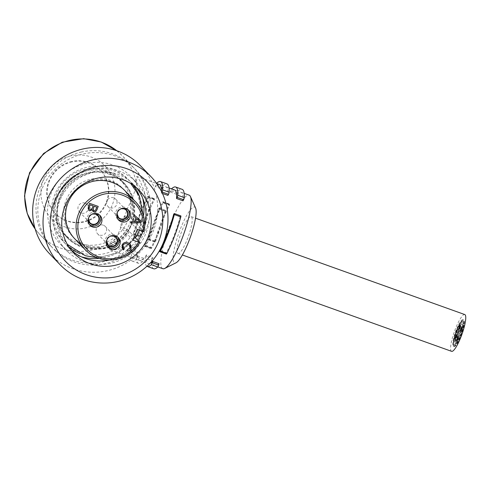 <?xml version="1.0" encoding="UTF-8"?>
<svg xmlns="http://www.w3.org/2000/svg" width="490" height="490" viewBox="0 0 490 490"><rect width="100%" height="100%" fill="white"/><g stroke="black" fill="none" stroke-linecap="round" stroke-linejoin="round"><path stroke-width="0.37" stroke-dasharray="2.45 1.84" d="M464.759 314.555A19.533 4.012 -70.3 0 0 454.738 330.652A19.533 4.012 -70.3 0 0 451.241 351.097A19.533 4.012 -70.3 0 0 451.59 351.33M177.686 253.183A19.533 4.012 -70.3 0 0 178.042 253.416A19.533 4.012 -70.3 0 0 188.399 236.376A19.533 4.012 -70.3 0 0 191.204 216.635A19.533 4.012 -70.3 0 0 181.184 232.738A19.533 4.012 -70.3 0 0 177.686 253.183M458.995 330.756L457.354 335.129L459.007 330.762L457.587 335.209L458.603 333.231L459.24 330.848M456.404 332.575L456.68 331.834L456.178 332.496M456.986 331.05L457.262 330.309L456.76 330.971M456.956 331.546L456.992 330.726L456.729 331.467M456.3 331.944L456.576 331.203L456.074 331.859M456.79 332.453L457.066 331.712L456.558 332.367M456.472 333.053L456.515 332.226L456.245 332.973M456.08 333.182L456.355 332.441L456.08 333.182M455.847 333.096L456.123 332.361L456.086 333.188M456.919 330.572L456.962 329.752L456.692 330.493M457.274 330.946L457.55 330.205L457.274 330.946M457.041 330.86L457.317 330.125L457.28 330.952M457.311 330.444L457.58 329.703L457.078 330.358M456.6 331.173L456.87 330.432L456.6 331.173M456.368 331.087L456.637 330.352L456.607 331.179M457.176 330.303L457.452 329.568L457.176 330.303M456.943 330.223L457.219 329.482L457.188 330.309M456.117 332.679L456.153 331.853L455.884 332.594M456.208 333.316L456.251 332.496L455.982 333.237M457.084 331.681L457.36 330.94L457.084 331.681M456.852 331.595L457.127 330.86L457.096 331.687M456.692 331.81L456.968 331.075L456.447 331.755M456.46 331.73L456.735 330.989L456.705 331.816M456.729 331.313L457.005 330.572L456.729 331.313M456.496 331.228L456.772 330.493L456.735 331.32M456.435 332.073L456.478 331.252L456.215 332M456.662 332.312L456.937 331.571L456.662 332.312M456.429 332.226L456.705 331.485L456.668 332.312M460.618 329.641L460.729 328.949L460.618 329.641M460.33 329.537L460.441 328.851L460.33 329.537M461.066 328.894L461.427 327.467L460.729 328.484L460.177 330.499L460.992 328.398L460.631 329.819L461.066 328.894L460.918 329.923L461.396 329.249L460.716 330.26L461.353 328.998M460.882 329.482L460.704 330.321L461.17 329.586M460.961 329.923L460.655 329.819L460.251 330.995L460.943 329.923M460.429 330.162L460.563 331.099L461.243 330.089L461.715 327.571L460.716 330.26M460.159 330.248L459.724 331.173L460.447 330.352M460.729 328.484L461.188 327.749L461.017 328.588M461.672 327.571L462.095 326.395L461.427 327.467M461.519 328.22L461.96 327.296L461.519 328.22L461.825 328.576L462.248 327.394L461.807 328.325M460.955 329.984L460.784 330.824L461.243 330.089M460.539 331.099L459.877 332.171L460.294 330.995M461.837 329.237L461.954 328.545L461.837 329.237M461.549 329.133L461.666 328.441L461.549 329.133M460.269 331.577L460.38 330.885L460.269 331.577M459.981 331.473L460.092 330.781L459.981 331.473M460.882 331.375L460.992 330.683L460.882 331.375M460.594 331.271L460.704 330.579L460.594 331.271M462.186 327.302L462.297 326.61L462.186 327.302M461.899 327.198L462.009 326.505L461.899 327.198M461.574 327.504L461.69 326.812L461.574 327.504M461.286 327.4L461.402 326.707L461.286 327.4M459.044 329.488L458.609 330.658L459.044 329.488M458.756 329.384L458.322 330.554L458.756 329.384M459.375 327.13L458.597 329.268L459.351 328.043L458.959 328.631L458.891 328.196L459.222 327.179L459.075 328.202L459.663 327.234L459.363 328.306L459.969 327.13L459.246 328.735L459.663 327.234M459.528 327.075L459.975 325.954L459.816 327.179M459.442 327.559L459.804 326.922L459.73 327.663M459.351 328.043L459.669 328.202L460.03 327.565L460.263 326.058L459.118 327.865L458.885 329.372L459.638 328.147M459.026 329.066L459.014 330.242L459.314 329.164M458.567 329.219L458.407 330.444L458.854 329.317M458.83 327.767L458.75 328.508L459.118 327.865M459.547 326.162L459.847 325.091L459.424 326.267L459.834 326.267L460.135 325.195L459.834 326.267M460.006 326.009L460.459 324.888L460.006 326.009L460.324 326.168L460.747 324.986L460.294 326.113M459.743 327.461L460.11 326.818L460.03 327.565M460.551 324.784L460.116 325.954L460.551 324.784L460.251 324.674L459.828 325.85L460.263 324.68M459.951 328.135L459.516 329.305L459.951 328.135M459.663 328.031L459.228 329.2L459.939 328.129M460.704 325.783L460.269 326.952L460.704 325.783L460.404 325.672L459.981 326.848L460.416 325.679M459.645 326.138L459.21 327.302L459.645 326.138M459.357 326.034L458.922 327.204L459.632 326.126M458.891 328.484L458.456 329.654L458.891 328.484L458.591 328.374L458.168 329.556L458.591 328.374M456.594 336.55L456.484 337.243L456.594 336.55M456.306 336.446L456.196 337.138L456.306 336.446M455.571 337.089L455.21 338.517L455.908 337.5L456.46 335.491L455.645 337.592L455.761 336.501L455.896 337.445L456.502 335.932L455.859 337.194M455.761 336.501L455.933 335.662L455.51 336.844L456.049 336.606M456.251 336.269L456.386 334.988L456.006 336.165M456.215 335.828L455.498 338.621L456.502 335.932M456.478 335.742L456.913 334.811L456.766 335.84M455.908 337.5L455.737 338.339L456.196 337.604M455.541 338.621L455.228 338.517L455.118 339.797L455.516 338.621M455.118 337.769L454.965 338.798L455.406 337.867M455.682 336.005L455.853 335.166L455.437 336.342L455.97 336.109L456.141 335.27L455.97 336.109M456.674 335.093L456.76 333.812L456.343 334.988L456.649 335.093L457.048 333.917L456.649 335.093M455.375 336.955L455.265 337.647L455.375 336.955M455.088 336.851L454.977 337.543L455.088 336.851M456.943 334.615L456.833 335.307L456.943 334.615M456.656 334.511L456.545 335.203L456.656 334.511M456.331 334.817L456.221 335.509L456.331 334.817M456.043 334.713L455.933 335.405L456.043 334.713M455.026 338.89L454.916 339.582L455.026 338.89M454.738 338.786L454.628 339.478L454.738 338.786M455.639 338.688L455.529 339.38L455.639 338.688M455.351 338.584L455.241 339.276L455.351 338.584M459.124 333.733A4.845 0.992 -70.3 0 0 459.21 333.794A4.845 0.992 -70.3 0 0 461.776 329.568A4.845 0.992 -70.3 0 0 462.474 324.674A4.845 0.992 -70.3 0 0 459.988 328.668A4.845 0.992 -70.3 0 0 459.124 333.733M457.568 332.116A4.845 0.992 -70.3 0 0 457.654 332.171A4.845 0.992 -70.3 0 0 460.226 327.945A4.845 0.992 -70.3 0 0 460.918 323.051A4.845 0.992 -70.3 0 0 458.432 327.044A4.845 0.992 -70.3 0 0 457.568 332.116M454.077 341.254A4.845 0.992 -70.3 0 0 454.163 341.316A4.845 0.992 -70.3 0 0 456.735 337.089A4.845 0.992 -70.3 0 0 457.427 332.196A4.845 0.992 -70.3 0 0 454.947 336.183A4.845 0.992 -70.3 0 0 454.077 341.254M458.175 336.704L458.603 335.54L458.175 336.704M457.88 336.606L458.315 335.436L457.88 336.606M457.262 338.86L458.04 336.716L457.286 337.941L457.678 337.353L457.746 337.788L457.139 338.964L457.55 338.958L457.88 337.941L457.311 339.497L457.966 337.457L457.55 338.958M457.109 338.909L456.662 340.029L457.397 339.013M457.201 338.425L456.833 339.062L457.488 338.529M457.286 337.941L456.95 340.134L458.095 338.327L458.328 336.82L457.574 338.045M457.611 336.924L457.911 335.852L457.488 337.028L457.899 337.028L458.199 335.956L457.899 337.028M458.07 336.771L458.518 335.65L458.07 336.771L458.389 336.93L458.812 335.748L458.358 336.875M457.807 338.223L458.175 337.579L458.095 338.327M457.09 339.827L456.79 340.899L457.378 339.925M456.631 339.974L456.178 341.101L456.919 340.078M456.894 338.529L456.815 339.27L457.182 338.627M456.662 341.408L457.096 340.238L456.662 341.408M456.374 341.303L456.809 340.14L456.374 341.303L456.674 341.414M457.262 338.057L457.409 336.783L456.986 337.965M456.509 340.409L456.943 339.239L456.509 340.409M456.221 340.305L456.656 339.135L456.221 340.305L456.521 340.415M457.568 340.06L458.003 338.89L457.28 339.956M458.322 337.708L458.469 336.434L458.046 337.61M455.633 342.877A4.845 0.992 -70.3 0 0 455.718 342.933A4.845 0.992 -70.3 0 0 458.285 338.706A4.845 0.992 -70.3 0 0 458.983 333.812A4.845 0.992 -70.3 0 0 456.496 337.806A4.845 0.992 -70.3 0 0 455.633 342.877M457.421 332.061A4.845 0.992 -70.3 0 0 457.513 332.122A4.845 0.992 -70.3 0 0 460.079 327.896A4.845 0.992 -70.3 0 0 460.778 323.002A4.845 0.992 -70.3 0 0 458.291 326.995A4.845 0.992 -70.3 0 0 457.421 332.061M455.486 342.822A4.845 0.992 -70.3 0 0 455.571 342.884A4.845 0.992 -70.3 0 0 458.144 338.657A4.845 0.992 -70.3 0 0 458.836 333.764A4.845 0.992 -70.3 0 0 456.355 337.757A4.845 0.992 -70.3 0 0 455.486 342.822M458.977 333.684A4.845 0.992 -70.3 0 0 459.063 333.745A4.845 0.992 -70.3 0 0 461.635 329.519A4.845 0.992 -70.3 0 0 462.327 324.619A4.845 0.992 -70.3 0 0 459.847 328.612A4.845 0.992 -70.3 0 0 458.977 333.684M453.936 341.205A4.845 0.992 -70.3 0 0 454.022 341.26A4.845 0.992 -70.3 0 0 456.588 337.034A4.845 0.992 -70.3 0 0 457.286 332.14A4.845 0.992 -70.3 0 0 454.8 336.134A4.845 0.992 -70.3 0 0 453.936 341.205M454.04 345.909A13.671 2.811 -70.3 0 0 454.285 346.069A13.671 2.811 -70.3 0 0 461.537 334.143A13.671 2.811 -70.3 0 0 463.503 320.325A13.671 2.811 -70.3 0 0 456.49 331.595A13.671 2.811 -70.3 0 0 454.04 345.909M453.789 345.818A13.671 2.811 -70.3 0 0 454.034 345.983A13.671 2.811 -70.3 0 0 461.286 334.051A13.671 2.811 -70.3 0 0 463.246 320.233A13.671 2.811 -70.3 0 0 456.233 331.503A13.671 2.811 -70.3 0 0 453.789 345.818M453.905 346.271A14.063 2.891 -70.3 0 0 454.157 346.442A14.063 2.891 -70.3 0 0 461.617 334.174A14.063 2.891 -70.3 0 0 463.632 319.958A14.063 2.891 -70.3 0 0 456.423 331.552A14.063 2.891 -70.3 0 0 453.905 346.271M453.183 346.014A14.063 2.891 -70.3 0 0 453.434 346.179A14.063 2.891 -70.3 0 0 460.894 333.917A14.063 2.891 -70.3 0 0 462.915 319.701A14.063 2.891 -70.3 0 0 455.7 331.295A14.063 2.891 -70.3 0 0 453.183 346.014M454.34 344.366A12.109 2.487 -70.3 0 0 454.561 344.507A12.109 2.487 -70.3 0 0 460.98 333.947A12.109 2.487 -70.3 0 0 462.719 321.71A12.109 2.487 -70.3 0 0 456.509 331.687A12.109 2.487 -70.3 0 0 454.34 344.366M453.875 344.201A12.109 2.487 109.7 0 1 456.043 331.522A12.109 2.487 109.7 0 1 462.254 321.538A12.109 2.487 109.7 0 1 460.514 333.782A12.109 2.487 109.7 0 1 454.095 344.341A12.109 2.487 109.7 0 1 453.875 344.201M107.598 246.642A7.032 6.848 -43.8 0 1 107.273 236.235A7.032 6.848 -43.8 0 1 117.661 236.995M103.274 225.161A5.31 5.17 136.2 0 0 97.559 233.779A5.31 5.17 136.2 0 0 104.97 233.834A5.31 5.17 136.2 0 0 103.274 225.161M89.376 224.61A7.032 6.848 -43.8 0 1 87.312 216.819A7.032 6.848 -43.8 0 1 99.439 214.957M85.058 203.13A5.31 5.17 136.2 0 0 79.337 211.741A5.31 5.17 136.2 0 0 86.748 211.796A5.31 5.17 136.2 0 0 85.058 203.13M118.017 219.349A7.032 6.848 -43.8 0 1 117.692 208.936A7.032 6.848 -43.8 0 1 128.08 209.696M113.698 197.868A5.31 5.17 136.2 0 0 107.978 206.48A5.31 5.17 136.2 0 0 115.395 206.541A5.31 5.17 136.2 0 0 113.698 197.868M96.689 168.658A38.906 37.877 -43.8 0 1 120.381 179.959A38.906 37.877 -43.8 0 1 118.513 234.226A38.906 37.877 -43.8 0 1 64.215 233.81A38.906 37.877 -43.8 0 1 57.998 190.524A38.906 37.877 -43.8 0 1 96.689 168.658M109.564 174.324A38.906 37.877 136.2 0 0 100.144 172.26A38.906 37.877 136.2 0 0 61.452 194.132A38.906 37.877 136.2 0 0 67.669 237.417A38.906 37.877 136.2 0 0 121.973 237.828A38.906 37.877 136.2 0 0 123.835 183.56A38.906 37.877 136.2 0 0 109.564 174.324M133.115 240.253L120.222 226.809L127.253 229.326L134.425 236.811M124.944 190.696A34.766 33.847 -43.8 0 1 133.507 220.616L132.772 219.851A34.766 33.847 136.2 0 0 124.209 189.936A34.766 33.847 136.2 0 0 75.693 189.563A34.766 33.847 136.2 0 0 74.021 238.06A34.766 33.847 136.2 0 0 128.613 230.747M132.772 219.851L131.412 218.43L124.38 215.912L120.222 226.809M127.253 229.326A34.766 33.847 -43.8 0 1 72.661 236.639A34.766 33.847 -43.8 0 1 74.327 188.142A34.766 33.847 -43.8 0 1 122.849 188.515A34.766 33.847 -43.8 0 1 131.412 218.43M69.066 239.543A39.451 38.41 -43.8 0 1 67.277 237.797A39.451 38.41 -43.8 0 1 68.257 183.67A39.451 38.41 -43.8 0 1 122.439 181.435A39.451 38.41 -43.8 0 1 124.233 183.18A39.451 38.41 -43.8 0 1 123.253 237.313A39.451 38.41 -43.8 0 1 69.066 239.543M133.599 216.096L134.064 214.877L141.451 221.339M130.983 223.03L131.449 221.719L134.45 221.645L135.846 217.989M135.516 221.615L140.287 221.584M122.696 249.257L121.82 247.824L121.955 245.257C123.204 242.593 125.238 241.766 128.055 242.783L130.169 244.1M123.492 248.277L124.197 248.853M127.082 251.015L127.222 249.784L129.911 248.099L130.077 246.243L129.452 245.104M92.879 211.27L92.273 209.873M89.401 209.206L90.007 209.585C91.011 209.965 91.789 209.401 92.341 207.889L93.106 205.874M93.406 210.247L93.939 210.565C94.803 211.025 95.513 210.473 96.071 208.918L96.738 207.178M88.543 210.137L87.9 208.079L89.56 203.295L98.221 206.413M129.348 231.507A34.766 33.847 -43.8 0 1 74.756 238.82M144.054 231.617L133.507 220.616M137.274 229.357L124.38 215.912M139.564 196.655A44.921 43.739 -43.8 0 1 128.692 243.487A44.921 43.739 -43.8 0 1 81.812 254.335A44.921 43.739 -43.8 0 1 80.097 253.679M68.998 247.07A44.921 43.739 -43.8 0 1 65.329 243.665A44.921 43.739 -43.8 0 1 67.485 181.006A44.921 43.739 -43.8 0 1 130.181 181.484A44.921 43.739 -43.8 0 1 133.421 185.293M79.809 252.246A44.921 43.739 -43.8 0 1 63.333 241.582A44.921 43.739 -43.8 0 1 65.482 178.924A44.921 43.739 -43.8 0 1 128.178 179.395A44.921 43.739 -43.8 0 1 132.521 234.287A44.921 43.739 -43.8 0 1 79.809 252.246M55.572 250.813A57.03 55.523 136.2 0 0 148.966 220.231A57.03 55.523 136.2 0 0 77.91 155.404A57.03 55.523 136.2 0 0 55.572 250.813M140.814 166.049A63.284 61.611 -43.8 0 1 139.24 252.864A63.284 61.611 -43.8 0 1 52.332 256.442A63.284 61.611 -43.8 0 1 49.459 253.642M120.834 179.763A39.451 38.41 136.2 0 0 66.652 181.992A39.451 38.41 136.2 0 0 65.672 236.125A39.451 38.41 136.2 0 0 120.736 236.541A39.451 38.41 136.2 0 0 122.629 181.508A39.451 38.41 136.2 0 0 120.834 179.763M142.67 198.132A48.829 47.536 136.2 0 0 130.995 176.694A48.829 47.536 136.2 0 0 62.855 176.179A48.829 47.536 136.2 0 0 60.509 244.283A48.829 47.536 136.2 0 0 62.726 246.446A48.829 47.536 136.2 0 0 81.438 256.846M99.066 258.432A48.829 47.536 136.2 0 0 143.515 215.808M68.282 252.24A48.829 47.536 -43.8 0 1 66.064 250.078A48.829 47.536 -43.8 0 1 68.41 181.974A48.829 47.536 -43.8 0 1 136.557 182.488A48.829 47.536 -43.8 0 1 135.344 249.477A48.829 47.536 -43.8 0 1 68.282 252.24M136.49 187.737A45.313 44.118 136.2 0 0 134.015 184.92A45.313 44.118 136.2 0 0 70.774 184.442A45.313 44.118 136.2 0 0 68.606 247.646A45.313 44.118 136.2 0 0 70.658 249.649A45.313 44.118 136.2 0 0 71.313 250.237M109.099 260.074A45.313 44.118 136.2 0 0 138.137 240.676M142.994 231.409A45.313 44.118 136.2 0 0 144.734 225.902M71.73 161.467A31.25 30.423 136.2 0 0 48.259 182.825A31.25 30.423 136.2 0 0 55.045 213.187A31.25 30.423 136.2 0 0 98.662 213.524A31.25 30.423 136.2 0 0 100.162 169.932A31.25 30.423 136.2 0 0 71.73 161.467M72.104 161.853A31.25 30.423 136.2 0 0 48.626 183.211A31.25 30.423 136.2 0 0 55.419 213.579A31.25 30.423 136.2 0 0 99.029 213.91A31.25 30.423 136.2 0 0 100.53 170.318A31.25 30.423 136.2 0 0 72.104 161.853M180.853 215.888A1.562 0.319 -70.3 0 0 180.681 215.974L174.201 213.658M173.723 214.148L180.198 216.47L180.681 215.974M159.795 251.388L166.275 253.71A1.562 0.319 -70.3 0 0 166.349 254.053M166.275 253.71L166.337 252.779L159.856 250.457M180.198 216.47A39.065 8.024 109.7 0 1 166.337 252.779M137.114 252.969A1.562 0.319 -70.3 0 0 136.447 255.088L129.966 252.767A1.562 0.319 109.7 0 1 130.64 250.653L137.114 252.969L137.708 251.866L131.228 249.545L130.64 250.653M136.189 259.253L142.663 261.568A1.562 0.319 -70.3 0 0 143.533 259.663L137.053 257.342A1.562 0.319 109.7 0 1 136.189 259.253A42.189 8.667 109.7 0 1 132.11 261.035A42.189 8.667 109.7 0 1 129.966 252.767M137.053 257.342L137.402 255.982A39.065 8.024 -70.3 0 1 133.158 258.095A39.065 8.024 -70.3 0 1 132.459 257.63A39.065 8.024 -70.3 0 1 131.228 249.545M137.402 255.982L143.882 258.304L143.533 259.663M152.231 258.383A1.562 0.319 -70.3 0 0 151.563 260.496L145.083 258.175A1.562 0.319 109.7 0 1 145.757 256.062L152.231 258.383L152.825 257.275L146.345 254.953L145.757 256.062M146.902 266.297A42.189 8.667 109.7 0 1 145.083 258.175M146.345 254.953A39.065 8.024 -70.3 0 0 147.576 263.038A39.065 8.024 -70.3 0 0 148.28 263.51A39.065 8.024 -70.3 0 0 149.928 263.363M171.58 188.797L178.06 191.112A1.562 0.319 -70.3 0 0 177.19 193.023L170.716 190.702A1.562 0.319 109.7 0 1 171.531 188.846M170.716 190.702L170.361 192.062A39.065 8.024 -70.3 0 1 174.605 189.949M170.361 192.062L176.841 194.383L177.19 193.023M148.562 238.863L155.042 241.184A1.562 0.319 -70.3 0 0 154.987 242.207A1.562 0.319 -70.3 0 0 155.159 242.121L148.678 239.8A1.562 0.319 109.7 0 1 148.513 239.886A1.562 0.319 109.7 0 1 148.562 238.863A42.189 8.667 109.7 0 1 162.527 202.29A1.562 0.319 109.7 0 1 163.011 201.727A1.562 0.319 109.7 0 1 163.09 202.064L169.571 204.385A1.562 0.319 -70.3 0 0 169.491 204.042A1.562 0.319 -70.3 0 0 169.007 204.612L162.527 202.29M148.678 239.8L149.162 239.31L155.642 241.625L155.159 242.121M155.042 241.184A42.189 8.667 109.7 0 1 169.007 204.612M169.571 204.385L169.509 205.316L163.029 202.995L163.09 202.064M155.642 241.625A39.065 8.024 109.7 0 1 169.509 205.316M156.463 183.382L162.943 185.704A1.562 0.319 -70.3 0 0 162.074 187.609L155.593 185.293A1.562 0.319 109.7 0 1 156.463 183.382A42.189 8.667 109.7 0 1 156.549 183.303M155.593 185.293L155.244 186.653L161.725 188.969L162.074 187.609M162.943 185.704A42.189 8.667 109.7 0 1 167.023 183.915M161.725 188.969A39.065 8.024 109.7 0 1 165.969 186.862A39.065 8.024 109.7 0 1 167.899 195.412M159.207 209.181L165.687 211.502A1.562 0.319 -70.3 0 0 165.736 210.48A1.562 0.319 -70.3 0 0 165.565 210.565L159.085 208.244A1.562 0.319 109.7 0 1 159.256 208.158A1.562 0.319 109.7 0 1 159.207 209.181A42.189 8.667 109.7 0 1 145.242 245.753A1.562 0.319 109.7 0 1 144.752 246.323A1.562 0.319 109.7 0 1 144.679 245.98L151.153 248.301A1.562 0.319 -70.3 0 0 151.232 248.638A1.562 0.319 -70.3 0 0 151.716 248.075L145.242 245.753M159.085 208.244L158.607 208.74L165.081 211.055L165.565 210.565M165.687 211.502A42.189 8.667 109.7 0 1 151.716 248.075M151.153 248.301L151.22 247.37L144.74 245.049L144.679 245.98M165.081 211.055A39.065 8.024 109.7 0 1 151.22 247.37M133.445 233.454L139.919 235.77A1.562 0.319 -70.3 0 0 139.871 236.793A1.562 0.319 -70.3 0 0 140.042 236.707L133.562 234.392A1.562 0.319 109.7 0 1 133.396 234.477A1.562 0.319 109.7 0 1 133.445 233.454A42.189 8.667 109.7 0 1 147.41 196.882A1.562 0.319 109.7 0 1 147.894 196.312A1.562 0.319 109.7 0 1 147.974 196.655L154.454 198.977A1.562 0.319 -70.3 0 0 154.375 198.634A1.562 0.319 -70.3 0 0 153.891 199.197L147.41 196.882M133.562 234.392L134.046 233.895L140.526 236.217L140.042 236.707M139.919 235.77A42.189 8.667 109.7 0 1 153.891 199.197M154.454 198.977L154.387 199.908L147.913 197.586L147.974 196.655M140.526 236.217A39.065 8.024 109.7 0 1 154.387 199.908M162.46 193.464L161.418 193.091L161.878 192.233M147.913 197.586A39.065 8.024 -70.3 0 0 134.046 233.895M144.74 245.049A39.065 8.024 -70.3 0 0 158.607 208.74M161.418 193.091A39.065 8.024 -70.3 0 0 161.492 191.455M159.489 184.54A39.065 8.024 -70.3 0 0 155.244 186.653M158.999 263.712A39.065 8.024 109.7 0 1 154.754 265.825A39.065 8.024 109.7 0 1 154.056 265.36A39.065 8.024 109.7 0 1 152.825 257.275M153.701 268.765A42.189 8.667 109.7 0 1 151.563 260.496M176.841 194.383A39.065 8.024 109.7 0 1 181.086 192.27A39.065 8.024 109.7 0 1 183.015 200.82M178.06 191.112A42.189 8.667 109.7 0 1 182.139 189.33M163.029 202.995A39.065 8.024 -70.3 0 0 149.162 239.31M143.882 258.304A39.065 8.024 109.7 0 1 139.638 260.417A39.065 8.024 109.7 0 1 138.94 259.945A39.065 8.024 109.7 0 1 137.708 251.866M142.663 261.568A42.189 8.667 109.7 0 1 138.584 263.357A42.189 8.667 109.7 0 1 136.447 255.088M162.821 268.71A39.065 8.024 109.7 0 1 162.117 268.244A39.065 8.024 109.7 0 1 169.111 227.354A39.065 8.024 109.7 0 1 189.146 195.155M115.701 238.575C110.66 244.167 108.615 247.787 109.558 249.435L110.446 249.961L117.882 249.41L128.258 244.492L138.437 234.655L145.114 220.861L146.822 205.218L144.317 191.302L139.895 180.755L136.771 176.412L136.538 184.013C135.393 190.598 132.245 198.952 127.1 209.071C123.682 221.223 119.885 231.053 115.701 238.575A57.03 55.523 -43.8 0 1 105.485 245.184A57.03 55.523 -43.8 0 1 39.898 234.637A57.03 55.523 -43.8 0 1 35.17 228.983M195.608 208.128A29.688 6.101 -70.3 0 0 195.161 207.429A29.688 6.101 -70.3 0 0 178.342 234.502A29.688 6.101 -70.3 0 0 176.045 262.787M81.585 151.967A57.03 55.523 136.2 0 0 38.741 190.941A57.03 55.523 136.2 0 0 51.132 246.36A57.03 55.523 136.2 0 0 116.718 256.901A57.03 55.523 136.2 0 0 133.464 167.409A57.03 55.523 136.2 0 0 81.585 151.967M112.651 235.574A5.702 5.555 136.2 0 0 106.385 241.582M106.906 239.806A5.31 5.17 -43.8 0 1 110.856 236.015M94.429 213.536A5.702 5.555 136.2 0 0 88.163 219.545M88.684 217.774A5.31 5.17 -43.8 0 1 92.641 213.983M123.076 208.275A5.702 5.555 136.2 0 0 116.804 214.283M117.324 212.513A5.31 5.17 -43.8 0 1 121.281 208.722M85.303 249.827A34.766 33.847 136.2 0 0 139.895 242.513M70.928 155.838A37.503 36.511 136.2 0 0 44.272 208.158A37.503 36.511 136.2 0 0 100.75 220.488A37.503 36.511 136.2 0 0 111.677 175.732A37.503 36.511 136.2 0 0 70.928 155.838M116.773 150.73A57.03 55.523 -43.8 0 1 122.224 155.691A57.03 55.523 -43.8 0 1 136.538 184.013M178.042 253.416L182.366 254.965M191.204 216.635L195.528 218.185M453.434 346.179L454.157 346.442M462.915 319.701L463.632 319.958M454.095 344.341L454.561 344.507M462.254 321.538L462.719 321.71M106.924 239.757L108.376 237.381L110.807 236.039M97.559 233.779L108.112 244.786M105.228 226.423L115.781 237.436M88.708 217.719L90.154 215.349L92.586 214.001M79.337 211.741L89.891 222.754M87.006 204.391L97.559 215.398M117.349 212.464L118.801 210.088L121.232 208.74M107.978 206.48L118.537 217.493M115.646 199.13L126.206 210.137M123.835 183.56L120.381 179.959M67.669 237.417L64.215 233.81M72.661 236.639L74.021 238.06M122.849 188.515L124.209 189.936M128.741 210.302L127.51 209.016M118.592 220.035L117.355 218.748M118.317 237.595L117.086 236.309M108.168 247.328L106.936 246.041M100.101 215.563L98.864 214.271M89.946 225.296L88.715 224.004M63.333 241.582L65.329 243.665M128.178 179.395L130.181 181.484M124.233 183.18L122.629 181.508M67.277 237.797L65.672 236.125M136.557 182.488L130.995 176.694M66.064 250.078L60.509 244.283M68.606 247.646L73.788 253.054M134.015 184.92L139.203 190.328M128.374 230.796L130.916 225.523L132.527 219.918M139.57 230.184L142.933 213.934M130.757 183.505L112.418 172.639L94.203 171.427L76.936 177.815L65.237 188.472L57.979 202.499L56.276 220.059L61.691 236.695L67.326 244.326M97.216 257.771L118.837 252.779L135.454 237.877M100.53 170.318L100.162 169.932M55.419 213.579L55.045 213.187M154.987 242.207L148.513 239.886M163.011 201.727L169.491 204.042M165.736 210.48L159.256 208.158M144.752 246.323L151.232 248.638M139.871 236.793L133.396 234.477M147.894 196.312L154.375 198.634M132.11 261.035L138.584 263.357M110.446 249.967L133.158 258.095M139.638 260.417L148.28 263.51M154.754 265.825L157.835 266.928M136.771 176.406L156.727 183.548M165.969 186.862L169.05 187.964M181.086 192.27L184.167 193.372M51.132 246.36L39.898 234.637L35.176 229.008M116.798 150.742L122.224 155.691L133.464 167.409"/><path stroke-width="0.73" d="M182.366 254.965L451.59 351.33A19.533 4.012 -70.3 0 0 461.954 334.296A19.533 4.012 -70.3 0 0 464.759 314.555L195.528 218.185M117.661 236.995A7.032 6.848 -43.8 0 1 107.598 246.642M99.439 214.957A7.032 6.848 -43.8 0 1 89.376 224.61M128.08 209.696A7.032 6.848 -43.8 0 1 118.017 219.349M139.913 242.556L133.115 240.253L137.274 229.357L144.072 231.654M134.425 236.811L139.895 242.513M118.268 219.667A7.032 6.848 -43.8 0 1 119.113 210.057A7.032 6.848 -43.8 0 1 129.066 210.663A7.032 6.848 -43.8 0 1 128.221 220.28A7.032 6.848 -43.8 0 1 118.268 219.667M112.167 235.641A7.032 6.848 -43.8 0 1 119.811 244.547A7.032 6.848 -43.8 0 1 108.168 247.328A7.032 6.848 -43.8 0 1 112.167 235.641M101.504 222.748A7.032 6.848 -43.8 0 1 89.946 225.296A7.032 6.848 -43.8 0 1 88.543 218.111A7.032 6.848 -43.8 0 1 100.101 215.563A7.032 6.848 -43.8 0 1 101.504 222.748M141.42 221.321L140.949 222.564L130.983 223.03M135.871 218.013L133.623 216.121L134.089 214.902L141.451 221.339L140.973 222.589L130.971 223.06L131.473 221.743L134.474 221.67L135.871 218.013L133.623 216.121M140.312 221.615L136.649 218.656L135.54 221.639L140.312 221.615L136.673 218.681L135.54 221.639M124.197 248.853L123.474 249.9L122.684 249.239M129.464 245.116L127.608 243.971C125.256 243.212 123.713 243.726 122.978 245.508L122.904 247.346L124.227 248.871L123.498 249.925L122.696 249.257L121.986 245.282C123.229 242.617 125.262 241.791 128.08 242.807L130.169 244.1L130.91 248.504C130.187 250.268 128.907 251.119 127.082 251.039L127.247 249.808L129.942 248.124L129.464 245.116L127.633 243.996C125.281 243.236 123.737 243.751 123.002 245.533L123.505 248.295M130.156 244.087L131.173 246.176L130.885 248.473C130.162 250.243 128.882 251.088 127.057 251.015M92.298 209.898L89.572 210.798L88.555 210.149L88.316 206.639L89.584 203.319L98.221 206.413L96.977 209.677C96.169 211.558 95.06 212.256 93.657 211.778L92.879 211.27L92.273 209.873L89.547 210.774L88.543 210.137M98.19 206.4L96.953 209.653C96.144 211.533 95.035 212.231 93.633 211.747L92.867 211.257M90.166 204.838L89.076 207.809L89.413 209.218L90.031 209.61C91.036 209.996 91.814 209.426 92.365 207.913L93.131 205.904L90.142 204.814L89.051 207.785L89.413 209.218M94.154 206.266L93.112 209.285L93.964 210.596C94.827 211.049 95.538 210.498 96.095 208.942L96.763 207.203L94.129 206.241L93.088 209.261L93.419 210.259M90.142 204.814L93.131 205.904M94.129 206.241L96.763 207.203M85.303 249.827L74.756 238.82A34.766 33.847 -43.8 0 1 76.422 190.328A34.766 33.847 -43.8 0 1 124.944 190.696L135.491 201.696A34.766 33.847 136.2 0 0 86.969 201.329A34.766 33.847 136.2 0 0 85.303 249.827C91.459 256.074 98.962 259.48 107.812 260.031C121.655 260.184 132.349 254.371 139.895 242.581M80.097 253.679A44.921 43.739 -43.8 0 1 68.998 247.07M133.421 185.293A44.921 43.739 -43.8 0 1 139.564 196.655M59.835 264.459L49.459 253.642A63.284 61.611 -43.8 0 1 52.497 165.375A63.284 61.611 -43.8 0 1 140.814 166.049L151.183 176.865A63.284 61.611 136.2 0 0 62.867 176.192A63.284 61.611 136.2 0 0 59.835 264.459A63.284 61.611 136.2 0 0 62.702 267.258A63.284 61.611 136.2 0 0 149.615 263.681A63.284 61.611 136.2 0 0 151.183 176.865M67.92 263.687A57.03 55.523 -43.8 0 1 90.258 168.284A57.03 55.523 -43.8 0 1 161.314 233.105A57.03 55.523 -43.8 0 1 67.92 263.687M75.846 255.057A45.313 44.118 -43.8 0 1 73.788 253.054A45.313 44.118 -43.8 0 1 75.962 189.851A45.313 44.118 -43.8 0 1 139.203 190.328A45.313 44.118 -43.8 0 1 138.076 252.497A45.313 44.118 -43.8 0 1 75.846 255.057M81.438 256.846A48.829 47.536 136.2 0 0 99.066 258.432M143.515 215.808A48.829 47.536 136.2 0 0 142.67 198.132M71.313 250.237A45.313 44.118 136.2 0 0 109.099 260.074M138.137 240.676A45.313 44.118 136.2 0 0 142.994 231.409M144.734 225.902A45.313 44.118 136.2 0 0 136.49 187.737M174.201 213.658A1.562 0.319 109.7 0 1 174.373 213.573A1.562 0.319 109.7 0 1 174.324 214.596A42.189 8.667 109.7 0 1 160.359 251.168A1.562 0.319 109.7 0 1 159.869 251.731A1.562 0.319 109.7 0 1 159.795 251.388L159.856 250.457A39.065 8.024 -70.3 0 0 173.723 214.148L174.201 213.658M174.324 214.596L180.804 216.911A1.562 0.319 -70.3 0 0 180.853 215.888L174.373 213.573M180.804 216.911A42.189 8.667 109.7 0 1 166.839 253.483L160.359 251.168M159.869 251.731L166.349 254.053A1.562 0.319 -70.3 0 0 166.839 253.483M151.306 264.661L157.78 266.983A1.562 0.319 -70.3 0 0 158.65 265.072L152.169 262.756A1.562 0.319 109.7 0 1 151.306 264.661A42.189 8.667 109.7 0 1 147.227 266.45A42.189 8.667 109.7 0 1 146.902 266.297M152.169 262.756L152.519 261.397A39.065 8.024 -70.3 0 1 149.928 263.363M152.519 261.397L158.999 263.712L158.65 265.072M183.609 199.712A1.562 0.319 -70.3 0 0 184.277 197.599L177.797 195.277A1.562 0.319 109.7 0 1 177.129 197.397L183.609 199.712L183.015 200.82L176.535 198.499L177.129 197.397M171.531 188.846A1.562 0.319 109.7 0 1 171.58 188.797A42.189 8.667 109.7 0 1 175.659 187.008A42.189 8.667 109.7 0 1 177.797 195.277M176.535 198.499A39.065 8.024 -70.3 0 0 174.605 189.949L169.05 187.964M156.549 183.303A42.189 8.667 109.7 0 1 160.542 181.6L167.023 183.915A42.189 8.667 109.7 0 1 169.16 192.19L162.68 189.869A1.562 0.319 109.7 0 1 162.012 191.982L168.493 194.303A1.562 0.319 -70.3 0 0 169.16 192.19M168.493 194.303L167.899 195.412L162.46 193.464M161.492 191.455A39.065 8.024 -70.3 0 0 159.489 184.54L156.727 183.548M160.542 181.6A42.189 8.667 109.7 0 1 162.68 189.869M157.78 266.983A42.189 8.667 109.7 0 1 153.701 268.765L147.227 266.45M175.659 187.008L182.139 189.33A42.189 8.667 109.7 0 1 184.277 197.599M184.167 193.372L189.146 195.155A39.065 8.024 109.7 0 1 189.851 195.62A39.065 8.024 109.7 0 1 190.439 196.545A39.065 8.024 109.7 0 1 183.536 234.637A39.065 8.024 109.7 0 1 164.695 268.459A39.065 8.024 109.7 0 1 162.821 268.71L157.835 266.928M164.695 268.459L176.045 262.787A29.688 6.101 -70.3 0 0 190.365 237.08A29.688 6.101 -70.3 0 0 195.608 208.128L190.439 196.545M106.385 241.582A5.702 5.555 136.2 0 0 117.49 242.311A5.702 5.555 136.2 0 0 112.651 235.574M110.856 236.015A5.31 5.17 -43.8 0 1 115.53 244.841A5.31 5.17 -43.8 0 1 106.906 239.806M88.163 219.545A5.702 5.555 136.2 0 0 99.274 220.273A5.702 5.555 136.2 0 0 94.429 213.536M92.641 213.983A5.31 5.17 -43.8 0 1 97.308 222.809A5.31 5.17 -43.8 0 1 88.684 217.774M116.804 214.283A5.702 5.555 136.2 0 0 127.915 215.012A5.702 5.555 136.2 0 0 123.076 208.275M121.281 208.722A5.31 5.17 -43.8 0 1 125.948 217.548A5.31 5.17 -43.8 0 1 117.324 212.513M138.682 242.244A33.204 32.328 -43.8 0 1 83.968 245.766A33.204 32.328 -43.8 0 1 103.647 194.224A33.204 32.328 -43.8 0 1 142.841 231.354M144.054 231.617A34.766 33.847 136.2 0 0 135.491 201.696C143.209 210.173 146.069 220.151 144.078 231.629M35.17 228.983A57.03 55.523 -43.8 0 1 42.63 155.091A57.03 55.523 -43.8 0 1 116.773 150.73M115.781 237.436L113.839 236.174L110.807 236.039M108.112 244.786L106.71 241.411L106.924 239.757M97.559 215.398L95.617 214.142L92.586 214.001M89.891 222.754L88.488 219.373L88.708 217.719M126.206 210.137L124.264 208.881L121.232 208.74M118.537 217.493L117.135 214.112L117.349 212.464M142.933 213.934L139.197 195.822L130.757 183.505M67.326 244.326L85.401 255.768L97.216 257.771M135.454 237.877L139.57 230.184M35.176 229.008L27.201 213.371L24.5 195.976L29.535 172.756L43.592 153.493L62.23 142.21L83.655 138.67L101.234 142.02L116.798 150.742"/></g></svg>
